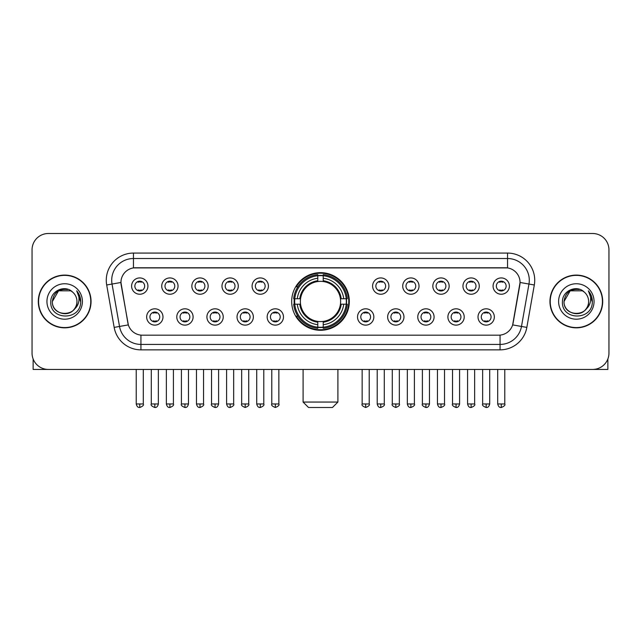 <?xml version="1.0" encoding="UTF-8"?>
<svg xmlns="http://www.w3.org/2000/svg" width="641" height="641" viewBox="0 0 641 641"><rect width="100%" height="100%" fill="white"/><g stroke="black" fill="none" stroke-linecap="round" stroke-linejoin="round"><path stroke-width="0.96" d="M291.679 301.47A28.821 28.821 0 0 0 320.5 330.283A28.821 28.821 0 0 0 349.321 301.47A28.821 28.821 0 0 0 320.5 272.649A28.821 28.821 0 0 0 291.679 301.47M193.101 316.966A8.157 8.157 0 0 1 184.945 325.123A8.157 8.157 0 0 1 176.788 316.966A8.157 8.157 0 0 1 184.945 308.81A8.157 8.157 0 0 1 193.101 316.966M180.057 316.966A4.896 4.896 0 0 0 184.945 321.862A4.896 4.896 0 0 0 189.84 316.966A4.896 4.896 0 0 0 184.945 312.071A4.896 4.896 0 0 0 180.057 316.966M223.228 316.966A8.157 8.157 0 0 1 215.072 325.123A8.157 8.157 0 0 1 206.915 316.966A8.157 8.157 0 0 1 215.072 308.81A8.157 8.157 0 0 1 223.228 316.966M210.176 316.966A4.896 4.896 0 0 0 215.072 321.862A4.896 4.896 0 0 0 219.967 316.966A4.896 4.896 0 0 0 215.072 312.071A4.896 4.896 0 0 0 210.176 316.966M253.347 316.966A8.157 8.157 0 0 1 245.191 325.123A8.157 8.157 0 0 1 237.034 316.966A8.157 8.157 0 0 1 245.191 308.81A8.157 8.157 0 0 1 253.347 316.966M240.303 316.966A4.896 4.896 0 0 0 245.191 321.862A4.896 4.896 0 0 0 250.086 316.966A4.896 4.896 0 0 0 245.191 312.071A4.896 4.896 0 0 0 240.303 316.966M283.474 316.966A8.157 8.157 0 0 1 275.318 325.123A8.157 8.157 0 0 1 267.161 316.966A8.157 8.157 0 0 1 275.318 308.81A8.157 8.157 0 0 1 283.474 316.966M270.422 316.966A4.896 4.896 0 0 0 275.318 321.862A4.896 4.896 0 0 0 280.213 316.966A4.896 4.896 0 0 0 275.318 312.071A4.896 4.896 0 0 0 270.422 316.966M373.839 316.966A8.157 8.157 0 0 1 365.682 325.123A8.157 8.157 0 0 1 357.526 316.966A8.157 8.157 0 0 1 365.682 308.81A8.157 8.157 0 0 1 373.839 316.966M360.787 316.966A4.896 4.896 0 0 0 365.682 321.862A4.896 4.896 0 0 0 370.578 316.966A4.896 4.896 0 0 0 365.682 312.071A4.896 4.896 0 0 0 360.787 316.966M403.966 316.966A8.157 8.157 0 0 1 395.809 325.123A8.157 8.157 0 0 1 387.653 316.966A8.157 8.157 0 0 1 395.809 308.81A8.157 8.157 0 0 1 403.966 316.966M390.914 316.966A4.896 4.896 0 0 0 395.809 321.862A4.896 4.896 0 0 0 400.697 316.966A4.896 4.896 0 0 0 395.809 312.071A4.896 4.896 0 0 0 390.914 316.966M434.085 316.966A8.157 8.157 0 0 1 425.928 325.123A8.157 8.157 0 0 1 417.772 316.966A8.157 8.157 0 0 1 425.928 308.81A8.157 8.157 0 0 1 434.085 316.966M421.033 316.966A4.896 4.896 0 0 0 425.928 321.862A4.896 4.896 0 0 0 430.824 316.966A4.896 4.896 0 0 0 425.928 312.071A4.896 4.896 0 0 0 421.033 316.966M464.212 316.966A8.157 8.157 0 0 1 456.055 325.123A8.157 8.157 0 0 1 447.899 316.966A8.157 8.157 0 0 1 456.055 308.81A8.157 8.157 0 0 1 464.212 316.966M451.16 316.966A4.896 4.896 0 0 0 456.055 321.862A4.896 4.896 0 0 0 460.943 316.966A4.896 4.896 0 0 0 456.055 312.071A4.896 4.896 0 0 0 451.16 316.966M494.331 316.966A8.157 8.157 0 0 1 486.174 325.123A8.157 8.157 0 0 1 478.018 316.966A8.157 8.157 0 0 1 486.174 308.81A8.157 8.157 0 0 1 494.331 316.966M481.279 316.966A4.896 4.896 0 0 0 486.174 321.862A4.896 4.896 0 0 0 491.07 316.966A4.896 4.896 0 0 0 486.174 312.071A4.896 4.896 0 0 0 481.279 316.966M162.982 316.966A8.157 8.157 0 0 1 154.826 325.123A8.157 8.157 0 0 1 146.669 316.966A8.157 8.157 0 0 1 154.826 308.81A8.157 8.157 0 0 1 162.982 316.966M149.93 316.966A4.896 4.896 0 0 0 154.826 321.862A4.896 4.896 0 0 0 159.721 316.966A4.896 4.896 0 0 0 154.826 312.071A4.896 4.896 0 0 0 149.93 316.966M178.046 286.078A8.157 8.157 0 0 1 169.889 294.235A8.157 8.157 0 0 1 161.732 286.078A8.157 8.157 0 0 1 169.889 277.93A8.157 8.157 0 0 1 178.046 286.078M164.993 286.078A4.896 4.896 0 0 0 169.889 290.974A4.896 4.896 0 0 0 174.777 286.078A4.896 4.896 0 0 0 169.889 281.191A4.896 4.896 0 0 0 164.993 286.078M208.165 286.078A8.157 8.157 0 0 1 200.008 294.235A8.157 8.157 0 0 1 191.851 286.078A8.157 8.157 0 0 1 200.008 277.93A8.157 8.157 0 0 1 208.165 286.078M195.112 286.078A4.896 4.896 0 0 0 200.008 290.974A4.896 4.896 0 0 0 204.904 286.078A4.896 4.896 0 0 0 200.008 281.191A4.896 4.896 0 0 0 195.112 286.078M238.284 286.078A8.157 8.157 0 0 1 230.135 294.235A8.157 8.157 0 0 1 221.978 286.078A8.157 8.157 0 0 1 230.135 277.93A8.157 8.157 0 0 1 238.284 286.078M225.239 286.078A4.896 4.896 0 0 0 230.135 290.974A4.896 4.896 0 0 0 235.023 286.078A4.896 4.896 0 0 0 230.135 281.191A4.896 4.896 0 0 0 225.239 286.078M268.411 286.078A8.157 8.157 0 0 1 260.254 294.235A8.157 8.157 0 0 1 252.097 286.078A8.157 8.157 0 0 1 260.254 277.93A8.157 8.157 0 0 1 268.411 286.078M255.358 286.078A4.896 4.896 0 0 0 260.254 290.974A4.896 4.896 0 0 0 265.15 286.078A4.896 4.896 0 0 0 260.254 281.191A4.896 4.896 0 0 0 255.358 286.078M388.903 286.078A8.157 8.157 0 0 1 380.746 294.235A8.157 8.157 0 0 1 372.589 286.078A8.157 8.157 0 0 1 380.746 277.93A8.157 8.157 0 0 1 388.903 286.078M375.85 286.078A4.896 4.896 0 0 0 380.746 290.974A4.896 4.896 0 0 0 385.642 286.078A4.896 4.896 0 0 0 380.746 281.191A4.896 4.896 0 0 0 375.85 286.078M419.022 286.078A8.157 8.157 0 0 1 410.865 294.235A8.157 8.157 0 0 1 402.716 286.078A8.157 8.157 0 0 1 410.865 277.93A8.157 8.157 0 0 1 419.022 286.078M405.977 286.078A4.896 4.896 0 0 0 410.865 290.974A4.896 4.896 0 0 0 415.761 286.078A4.896 4.896 0 0 0 410.865 281.191A4.896 4.896 0 0 0 405.977 286.078M449.149 286.078A8.157 8.157 0 0 1 440.992 294.235A8.157 8.157 0 0 1 432.835 286.078A8.157 8.157 0 0 1 440.992 277.93A8.157 8.157 0 0 1 449.149 286.078M436.096 286.078A4.896 4.896 0 0 0 440.992 290.974A4.896 4.896 0 0 0 445.888 286.078A4.896 4.896 0 0 0 440.992 281.191A4.896 4.896 0 0 0 436.096 286.078M479.268 286.078A8.157 8.157 0 0 1 471.111 294.235A8.157 8.157 0 0 1 462.954 286.078A8.157 8.157 0 0 1 471.111 277.93A8.157 8.157 0 0 1 479.268 286.078M466.223 286.078A4.896 4.896 0 0 0 471.111 290.974A4.896 4.896 0 0 0 476.007 286.078A4.896 4.896 0 0 0 471.111 281.191A4.896 4.896 0 0 0 466.223 286.078M509.395 286.078A8.157 8.157 0 0 1 501.238 294.235A8.157 8.157 0 0 1 493.081 286.078A8.157 8.157 0 0 1 501.238 277.93A8.157 8.157 0 0 1 509.395 286.078M496.342 286.078A4.896 4.896 0 0 0 501.238 290.974A4.896 4.896 0 0 0 506.134 286.078A4.896 4.896 0 0 0 501.238 281.191A4.896 4.896 0 0 0 496.342 286.078M147.919 286.078A8.157 8.157 0 0 1 139.762 294.235A8.157 8.157 0 0 1 131.605 286.078A8.157 8.157 0 0 1 139.762 277.93A8.157 8.157 0 0 1 147.919 286.078M134.866 286.078A4.896 4.896 0 0 0 139.762 290.974A4.896 4.896 0 0 0 144.658 286.078A4.896 4.896 0 0 0 139.762 281.191A4.896 4.896 0 0 0 134.866 286.078M114.162 327.399L106.686 284.989A27.186 27.186 0 0 1 133.456 253.075L507.544 253.075A27.186 27.186 0 0 1 534.314 284.989L526.838 327.399A27.186 27.186 0 0 1 500.068 349.858L140.932 349.858A27.186 27.186 0 0 1 114.162 327.399L128.336 324.899L121.173 284.989A14.679 14.679 0 0 1 135.628 267.762L505.372 267.762A14.679 14.679 0 0 1 519.827 284.989L513.112 323.048A14.679 14.679 0 0 1 498.658 335.179L142.342 335.179A14.679 14.679 0 0 1 127.888 323.048L120.949 282.473L112.039 284.043A21.746 21.746 0 0 1 133.456 258.515L507.544 258.515A21.746 21.746 0 0 1 528.961 284.043L521.486 326.453A21.746 21.746 0 0 1 500.068 344.425L140.932 344.425A21.746 21.746 0 0 1 119.514 326.453L112.039 284.043A21.746 21.746 0 0 1 111.71 280.261M294.267 304.187A26.369 26.369 0 0 1 294.267 298.754M38.3 301.47A26.369 26.369 0 0 0 64.677 327.839A26.369 26.369 0 0 0 91.046 301.47A26.369 26.369 0 0 0 64.677 275.101A26.369 26.369 0 0 0 38.3 301.47M549.954 301.47A26.369 26.369 0 0 0 576.323 327.839A26.369 26.369 0 0 0 602.7 301.47A26.369 26.369 0 0 0 576.323 275.101A26.369 26.369 0 0 0 549.954 301.47M133.456 253.075L133.456 267.922L507.544 267.922L507.544 253.075M120.949 282.441L121.109 280.261M498.658 335.179L142.342 335.179M534.314 284.989L520.051 282.473L512.664 324.899L526.838 327.399M513.112 323.048L513.024 323.513M127.976 323.513L127.888 323.048M608.95 249.814A16.313 16.313 0 0 0 592.637 233.5L48.363 233.5A16.313 16.313 0 0 0 32.05 249.814L32.05 353.127A16.313 16.313 0 0 0 48.363 369.432L592.637 369.432A16.313 16.313 0 0 0 608.95 353.127L608.95 249.814L608.95 353.127M32.05 249.814L32.05 353.127M592.637 233.5L48.363 233.5M48.363 369.432L592.637 369.432M90.774 301.47A26.097 26.097 0 0 0 64.677 275.374A26.097 26.097 0 0 0 38.572 301.47A26.097 26.097 0 0 0 64.677 327.567A26.097 26.097 0 0 0 90.774 301.47M70.814 290.83L72.721 292.184A12.291 12.291 0 0 1 76.96 301.47C77.713 317.319 51.633 317.319 52.386 301.47L58.531 290.83L70.814 290.83L72.721 292.184C65.182 284.284 50.663 290.79 50.799 301.47C49.421 320.436 80.173 320.933 80.67 302.392L80.702 301.47C80.654 297.44 79.316 293.899 76.68 290.854C78.683 294.139 79.388 297.68 78.795 301.47C78.218 304.691 76.656 307.327 74.092 309.363A12.291 12.291 0 0 0 76.96 301.47C77.713 317.319 51.633 317.319 52.386 301.47C53.58 292.641 58.643 288.658 67.577 289.532M74.092 309.363C67.569 318.184 51.745 312.544 52.386 301.47M46.945 301.47A17.724 17.724 0 0 0 64.677 319.194A17.724 17.724 0 0 0 82.401 301.47A17.724 17.724 0 0 0 64.677 283.747A17.724 17.724 0 0 0 46.945 301.47M76.8 290.99L80.694 301.935M33.14 358.984L33.14 369.432L96.214 369.432M602.428 301.47A26.097 26.097 0 0 0 576.323 275.374A26.097 26.097 0 0 0 550.226 301.47A26.097 26.097 0 0 0 576.323 327.567A26.097 26.097 0 0 0 602.428 301.47M584.376 292.184A12.291 12.291 0 0 1 588.614 301.47C589.367 317.319 563.287 317.319 564.04 301.47L570.186 290.83L582.469 290.83L584.376 292.184C576.836 284.284 562.317 290.79 562.453 301.47C561.067 320.436 591.827 320.933 592.324 302.392L592.348 301.47C592.308 297.44 590.962 293.899 588.326 290.854C590.337 294.139 591.042 297.68 590.449 301.47C589.872 304.691 588.302 307.327 585.746 309.363A12.291 12.291 0 0 0 588.614 301.47C589.367 317.319 563.287 317.319 564.04 301.47C565.234 292.641 570.298 288.658 579.232 289.532M585.746 309.363C579.216 318.184 563.399 312.544 564.04 301.47M558.599 301.47A17.724 17.724 0 0 0 576.323 319.194A17.724 17.724 0 0 0 594.055 301.47A17.724 17.724 0 0 0 576.323 283.747A17.724 17.724 0 0 0 558.599 301.47M588.446 290.99L592.348 301.935M332.463 407.5L308.537 407.5L303.097 402.059L337.903 402.059L332.463 407.5M340.435 304.187A20.119 20.119 0 0 0 323.216 281.535L323.216 281.535A20.119 20.119 0 0 0 300.565 304.187A20.119 20.119 0 0 0 340.435 304.187L341.236 304.187L340.435 304.187A20.119 20.119 0 0 1 323.216 321.405L323.216 324.691A23.38 23.38 0 0 0 343.72 304.187L347.334 304.187A26.97 26.97 0 0 1 323.216 328.304L323.216 327.206A25.88 25.88 0 0 0 346.236 304.187M294.82 304.187A25.824 25.824 0 0 1 294.82 298.754M323.216 275.782A25.824 25.824 0 0 0 317.784 275.782M346.18 298.754A25.824 25.824 0 0 1 346.18 304.187M347.334 298.754A26.97 26.97 0 0 0 323.216 274.636L323.216 275.734A25.88 25.88 0 0 1 346.236 298.754L347.334 298.754M293.666 304.187A26.97 26.97 0 0 0 317.784 328.304L317.784 327.206A25.88 25.88 0 0 1 294.764 304.187L293.666 304.187M346.236 298.754L343.72 298.754A23.38 23.38 0 0 0 323.216 278.25L323.216 275.734M323.216 327.206L323.216 324.691M294.764 304.187L297.28 304.187A23.38 23.38 0 0 0 317.784 324.691L317.784 327.206M323.216 278.25L323.216 280.734A20.913 20.913 0 0 1 341.236 298.754L343.72 298.754M343.72 304.187L341.236 304.187A20.913 20.913 0 0 1 323.216 322.207M317.784 324.691L317.784 321.405A20.119 20.119 0 0 1 300.565 304.187L297.28 304.187M340.435 298.754L341.236 298.754M323.216 327.15A25.824 25.824 0 0 1 317.784 327.15M317.784 274.636A26.97 26.97 0 0 0 293.666 298.754L294.764 298.754A25.88 25.88 0 0 1 317.784 275.734L317.784 274.636M317.784 275.734L317.784 278.25A23.38 23.38 0 0 0 297.28 298.754L294.764 298.754M317.784 281.503L317.784 278.25M297.28 298.754L299.764 298.754A20.913 20.913 0 0 1 317.784 280.734M317.784 321.405L317.784 322.207A20.913 20.913 0 0 1 299.764 304.187M297.881 286.791L296.334 286.791A28.276 28.276 0 0 1 348.776 301.47A28.276 28.276 0 0 1 296.334 316.149L297.881 316.149M138.136 290.694L138.136 289.924A4.175 4.175 0 0 0 141.397 289.924L141.397 290.694M141.397 281.471L141.397 282.24A4.175 4.175 0 0 0 138.136 282.24L138.136 281.471M168.254 290.694L168.254 289.924A4.175 4.175 0 0 0 171.516 289.924L171.516 290.694M171.516 281.471L171.516 282.24A4.175 4.175 0 0 0 168.254 282.24L168.254 281.471M198.381 290.694L198.381 289.924A4.175 4.175 0 0 0 201.643 289.924L201.643 290.694M201.643 281.471L201.643 282.24A4.175 4.175 0 0 0 198.381 282.24L198.381 281.471M228.5 290.694L228.5 289.924A4.175 4.175 0 0 0 231.762 289.924L231.762 290.694M231.762 281.471L231.762 282.24A4.175 4.175 0 0 0 228.5 282.24L228.5 281.471M258.619 290.694L258.619 289.924A4.175 4.175 0 0 0 261.889 289.924L261.889 290.694M261.889 281.471L261.889 282.24A4.175 4.175 0 0 0 258.619 282.24L258.619 281.471M379.111 290.694L379.111 289.924A4.175 4.175 0 0 0 382.381 289.924L382.381 290.694M382.381 281.471L382.381 282.24A4.175 4.175 0 0 0 379.111 282.24L379.111 281.471M409.238 290.694L409.238 289.924A4.175 4.175 0 0 0 412.5 289.924L412.5 290.694M412.5 281.471L412.5 282.24A4.175 4.175 0 0 0 409.238 282.24L409.238 281.471M439.357 290.694L439.357 289.924A4.175 4.175 0 0 0 442.619 289.924L442.619 290.694M442.619 281.471L442.619 282.24A4.175 4.175 0 0 0 439.357 282.24L439.357 281.471M469.484 290.694L469.484 289.924A4.175 4.175 0 0 0 472.746 289.924L472.746 290.694M472.746 281.471L472.746 282.24A4.175 4.175 0 0 0 469.484 282.24L469.484 281.471M499.603 290.694L499.603 289.924A4.175 4.175 0 0 0 502.865 289.924L502.865 290.694M502.865 281.471L502.865 282.24A4.175 4.175 0 0 0 499.603 282.24L499.603 281.471M153.191 321.582L153.191 320.804A4.175 4.175 0 0 0 156.452 320.804L156.452 321.582M156.452 312.351L156.452 313.129A4.175 4.175 0 0 0 153.191 313.129L153.191 312.351M183.318 321.582L183.318 320.804A4.175 4.175 0 0 0 186.579 320.804L186.579 321.582M186.579 312.351L186.579 313.129A4.175 4.175 0 0 0 183.318 313.129L183.318 312.351M213.437 321.582L213.437 320.804A4.175 4.175 0 0 0 216.698 320.804L216.698 321.582M216.698 312.351L216.698 313.129A4.175 4.175 0 0 0 213.437 313.129L213.437 312.351M243.564 321.582L243.564 320.804A4.175 4.175 0 0 0 246.825 320.804L246.825 321.582M246.825 312.351L246.825 313.129A4.175 4.175 0 0 0 243.564 313.129L243.564 312.351M273.683 321.582L273.683 320.804A4.175 4.175 0 0 0 276.944 320.804L276.944 321.582M276.944 312.351L276.944 313.129A4.175 4.175 0 0 0 273.683 313.129L273.683 312.351M364.056 321.582L364.056 320.804A4.175 4.175 0 0 0 367.317 320.804L367.317 321.582M367.317 312.351L367.317 313.129A4.175 4.175 0 0 0 364.056 313.129L364.056 312.351M394.175 321.582L394.175 320.804A4.175 4.175 0 0 0 397.436 320.804L397.436 321.582M397.436 312.351L397.436 313.129A4.175 4.175 0 0 0 394.175 313.129L394.175 312.351M424.302 321.582L424.302 320.804A4.175 4.175 0 0 0 427.563 320.804L427.563 321.582M427.563 312.351L427.563 313.129A4.175 4.175 0 0 0 424.302 313.129L424.302 312.351M454.421 321.582L454.421 320.804A4.175 4.175 0 0 0 457.682 320.804L457.682 321.582M457.682 312.351L457.682 313.129A4.175 4.175 0 0 0 454.421 313.129L454.421 312.351M484.548 321.582L484.548 320.804A4.175 4.175 0 0 0 487.809 320.804L487.809 321.582M487.809 312.351L487.809 313.129A4.175 4.175 0 0 0 484.548 313.129L484.548 312.351M607.86 358.984L607.86 369.432L544.786 369.432M500.068 335.115L500.068 349.858M140.932 349.858L140.932 335.115M106.686 284.989L112.039 284.043M317.784 327.399A26.073 26.073 0 0 0 323.216 327.399M346.428 304.187A26.073 26.073 0 0 0 346.428 298.754M323.216 275.542A26.073 26.073 0 0 0 317.784 275.542M139.762 403.966L136.229 403.966C136.845 406.482 138.023 407.66 139.762 407.5L139.762 403.966L143.296 403.966L143.296 369.432M169.889 403.966L166.356 403.966C166.972 406.482 168.15 407.66 169.889 407.5L169.889 403.966L173.423 403.966L173.423 369.432M200.008 403.966L196.475 403.966C197.091 406.482 198.269 407.66 200.008 407.5L200.008 403.966L203.542 403.966L203.542 369.432M230.135 403.966L226.594 403.966C227.21 406.482 228.396 407.66 230.135 407.5L230.135 403.966L233.669 403.966L233.669 369.432M260.254 403.966L256.721 403.966C257.337 406.482 258.515 407.66 260.254 407.5L260.254 403.966L263.788 403.966L263.788 369.432M380.746 403.966L377.212 403.966C377.829 406.482 379.007 407.66 380.746 407.5L380.746 403.966L384.28 403.966L384.28 369.432M410.865 403.966L407.331 403.966C407.948 406.482 409.126 407.66 410.865 407.5L410.865 403.966L414.407 403.966L414.407 369.432M440.992 403.966L437.458 403.966C438.075 406.482 439.253 407.66 440.992 407.5L440.992 403.966L444.525 403.966L444.525 369.432M471.111 403.966L467.577 403.966C468.194 406.482 469.372 407.66 471.111 407.5L471.111 403.966L474.644 403.966L474.644 369.432M501.238 403.966L497.704 403.966C498.321 406.482 499.499 407.66 501.238 407.5L501.238 403.966L504.771 403.966L504.771 369.432M154.826 403.966L151.292 403.966C150.571 405.096 151.749 406.274 154.826 407.5L154.826 403.966L158.359 403.966L158.359 369.432M184.945 403.966L181.411 403.966C180.698 405.096 181.876 406.274 184.945 407.5L184.945 403.966L188.478 403.966L188.478 369.432M215.072 403.966L211.538 403.966C210.817 405.096 211.995 406.274 215.072 407.5L215.072 403.966L218.605 403.966L218.605 369.432M245.191 403.966L241.657 403.966C240.944 405.096 242.122 406.274 245.191 407.5L245.191 403.966L248.724 403.966L248.724 369.432M275.318 403.966L271.784 403.966C271.063 405.096 272.241 406.274 275.318 407.5L275.318 403.966L278.851 403.966L278.851 369.432M365.682 403.966L362.149 403.966C361.436 405.096 362.614 406.274 365.682 407.5L365.682 403.966L369.216 403.966L369.216 369.432M395.809 403.966L392.276 403.966C391.555 405.096 392.733 406.274 395.809 407.5L395.809 403.966L399.343 403.966L399.343 369.432M425.928 403.966L422.395 403.966C421.682 405.096 422.86 406.274 425.928 407.5L425.928 403.966L429.462 403.966L429.462 369.432M456.055 403.966L452.522 403.966C451.801 405.096 452.979 406.274 456.055 407.5L456.055 403.966L459.589 403.966L459.589 369.432M486.174 403.966L482.641 403.966C481.928 405.096 483.106 406.274 486.174 407.5L486.174 403.966L489.708 403.966L489.708 369.432M337.903 369.432L337.903 402.059M303.097 369.432L303.097 402.059M136.229 403.966L136.229 369.432M143.296 403.966C144.017 405.096 142.839 406.274 139.762 407.5M166.356 403.966L166.356 369.432M173.423 403.966C174.136 405.096 172.958 406.274 169.889 407.5M196.475 403.966L196.475 369.432M203.542 403.966C204.263 405.096 203.085 406.274 200.008 407.5M226.594 403.966L226.594 369.432M233.669 403.966C234.382 405.096 233.204 406.274 230.135 407.5M256.721 403.966L256.721 369.432M263.788 403.966C264.509 405.096 263.331 406.274 260.254 407.5M377.212 403.966L377.212 369.432M384.28 403.966C385.001 405.096 383.823 406.274 380.746 407.5M407.331 403.966L407.331 369.432M414.407 403.966C415.12 405.096 413.942 406.274 410.865 407.5M437.458 403.966L437.458 369.432M444.525 403.966C445.239 405.096 444.061 406.274 440.992 407.5M467.577 403.966L467.577 369.432M474.644 403.966C475.366 405.096 474.188 406.274 471.111 407.5M497.704 403.966L497.704 369.432M504.771 403.966C505.485 405.096 504.307 406.274 501.238 407.5M151.292 403.966L151.292 369.432M158.359 403.966C157.742 406.482 156.564 407.66 154.826 407.5M181.411 403.966L181.411 369.432M188.478 403.966C187.861 406.482 186.683 407.66 184.945 407.5M211.538 403.966L211.538 369.432M218.605 403.966C217.988 406.482 216.81 407.66 215.072 407.5M241.657 403.966L241.657 369.432M248.724 403.966C249.445 405.096 248.267 406.274 245.191 407.5M271.784 403.966L271.784 369.432M278.851 403.966C279.564 405.096 278.386 406.274 275.318 407.5M362.149 403.966L362.149 369.432M369.216 403.966C369.937 405.096 368.759 406.274 365.682 407.5M392.276 403.966L392.276 369.432M399.343 403.966C400.056 405.096 398.878 406.274 395.809 407.5M422.395 403.966L422.395 369.432M429.462 403.966C428.845 406.482 427.667 407.66 425.928 407.5M452.522 403.966L452.522 369.432M459.589 403.966C458.972 406.482 457.794 407.66 456.055 407.5M482.641 403.966L482.641 369.432M489.708 403.966C489.091 406.482 487.913 407.66 486.174 407.5"/></g></svg>
